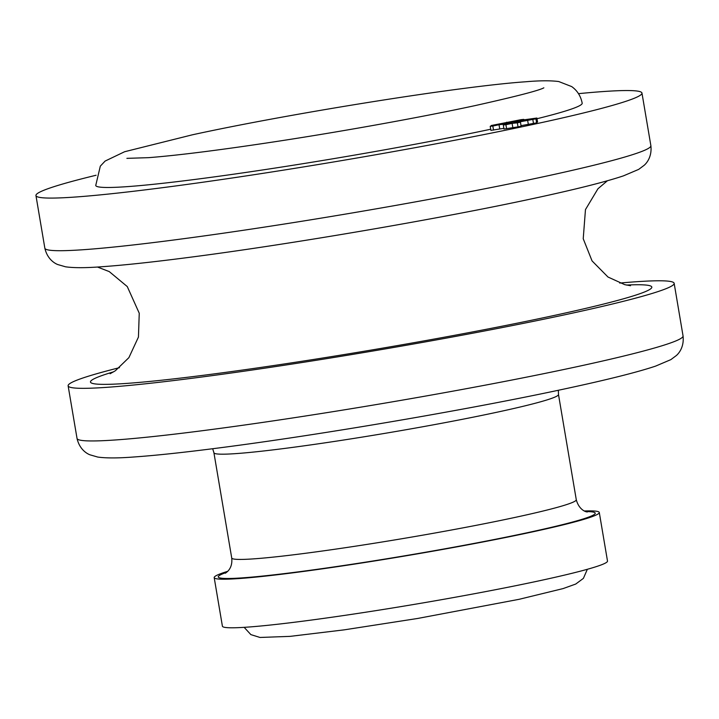 <?xml version="1.0" encoding="UTF-8"?>
<svg xmlns="http://www.w3.org/2000/svg" width="719" height="719" viewBox="0 0 719 719"><rect width="100%" height="100%" fill="white"/><g stroke="black" fill="none" stroke-linecap="round" stroke-linejoin="round"><path stroke-width="1.08" d="M641.968 93.066L650.875 145.687A307.319 16.519 170.4 0 1 543.411 176.757A307.319 16.519 170.4 0 1 221.506 233.468A307.319 16.519 170.4 0 1 44.848 248.19L35.95 195.568A307.319 16.519 170.4 0 0 212.599 180.846A307.319 16.519 170.4 0 0 534.505 124.135A307.319 16.519 -9.6 0 0 641.968 93.066A307.319 16.519 -9.6 0 0 578.489 93.659M674.152 283.313L683.05 335.935A307.319 16.519 170.4 0 1 575.586 367.005A307.319 16.519 170.4 0 1 253.681 423.716A307.319 16.519 170.4 0 1 77.032 438.428L68.125 385.815A307.319 16.519 170.4 0 0 244.784 371.094A307.319 16.519 170.4 0 0 566.689 314.383A307.319 16.519 -9.6 0 0 674.152 283.313A307.319 16.519 -9.6 0 0 619.697 283.061M68.125 385.815A307.319 16.519 170.4 0 1 119.471 367.67M599.287 512.476L607.501 561.054A195.28 10.497 -9.6 0 1 539.214 580.799A195.28 10.497 170.4 0 1 334.659 616.839A195.28 10.497 170.4 0 1 222.405 626.186L214.19 577.618A195.28 10.497 170.4 0 0 326.444 568.262A195.28 10.497 170.4 0 0 530.999 532.222A195.28 10.497 -9.6 0 0 599.287 512.476A195.28 10.497 -9.6 0 0 584.421 510.984M214.19 577.618A195.28 10.497 170.4 0 1 227.743 571.308M490.709 129.231A246.671 13.257 170.4 0 1 234.484 174.079A246.671 13.257 170.4 0 1 95.744 185.448L100.318 166.152L105.118 161.065L124.63 151.727L192.503 134.777C290.925 113.314 460.816 86.208 525.607 81.777C539.574 80.555 550.619 80.483 558.744 81.544L571.695 86.586C577.33 90.621 580.817 96.148 582.183 103.177A246.671 13.257 -9.6 0 1 536.994 118.725M35.95 195.568A307.319 16.519 170.4 0 1 96.103 175.247M491.275 126.095L491.176 125.528L496.407 124.989L490.214 126.319L490.897 130.373L503.866 128.342M499.714 128.764L499.022 124.72L509.492 123.641L503.3 124.971L503.983 129.025L518.022 126.877L521.122 126.211L520.439 122.167L515.199 122.706L535.916 118.833L530.685 119.372L536.877 118.033L517.608 120.72L523.8 119.381L521.185 119.651L491.176 125.528M521.023 125.645L536.608 122.877L535.916 118.833M536.509 122.311L537.569 122.086L536.877 118.033M506.76 122.76L506.661 122.194M523.917 120.064L523.8 119.381M533.507 123.542L532.824 119.498M528.276 124.081L527.593 120.037M518.022 126.877L517.338 122.832L520.439 122.167M512.791 127.416L512.108 123.371L517.338 122.832M506.598 128.755L505.915 124.702L512.108 123.371M503.3 124.971L505.915 124.702M493.522 130.103L492.83 126.05L499.022 124.72M490.214 126.319L492.83 126.05M514.507 121.385L524.978 120.307L512.584 122.976L502.123 124.054L514.507 121.385L514.705 122.518M113.773 371.768A284.706 15.306 170.4 0 0 203.468 375.282A284.706 15.306 170.4 0 0 552.3 315.866A284.706 15.306 -9.6 0 0 626.429 285.057M225.362 573.232L227.653 571.398C230.952 568.073 232.309 563.606 231.725 557.998L213.92 452.754A174.726 9.392 -9.6 0 0 314.356 444.387A174.726 9.392 -9.6 0 0 497.377 412.14A174.726 9.392 -9.6 0 0 558.483 394.47L558.339 390.264M231.725 557.998A174.726 9.392 -9.6 0 0 332.16 549.631A174.726 9.392 -9.6 0 0 515.181 517.383A174.726 9.392 -9.6 0 0 576.279 499.714C579.119 510.346 586.515 511.919 586.309 511.766L587.252 512.009M226.62 572.351A191.173 10.273 -9.6 0 0 302.744 571.272A191.173 10.273 -9.6 0 0 528.384 532.491A191.173 10.273 -9.6 0 0 585.814 511.595M650.875 145.687C652.187 157.29 646.084 163.689 644.116 165.334L638.67 169.396L623.427 175.867C605.308 181.925 575.721 189.367 534.657 198.201C439.893 218.756 290.296 244.352 188.486 257.456C152.545 262.12 123.668 265.212 101.837 266.731C85.974 267.962 73.886 267.989 65.573 266.812L57.745 264.547C55.354 263.648 47.445 259.622 44.848 248.19M607.402 180.766L597.947 188.764L585.464 209.606L583.226 238.744L592.052 260.898L607.995 277.031L624.793 284.67L630.536 285.713M97.442 267.019L109.261 271.602L127.272 286.566L139.243 313.223L138.443 337.058L128.89 357.649L115.328 370.77L110.106 373.736M683.05 335.935C684.362 347.538 678.26 353.937 676.291 355.581L670.845 359.635L655.602 366.115C637.483 372.172 607.897 379.614 566.833 388.449C472.068 409.003 322.48 434.6 220.661 447.703C184.72 452.368 155.843 455.46 134.022 456.978C118.15 458.21 106.061 458.237 97.748 457.059L89.92 454.794C87.529 453.896 79.62 449.869 77.032 438.428M213.92 452.754L212.671 448.728M587.351 569.286L583.397 578.373L575.721 584.053L563.085 588.591L519.136 599.304L417.604 618.475L344.122 629.862L290.152 636.36L259.99 637.456L250.868 634.616L244.145 627.336M126.895 158.351L148.617 157.659C178.977 155.295 222.98 149.696 280.644 140.852C347.619 130.543 422.646 116.936 475.034 105.621C516.107 96.445 539.052 90.513 543.852 87.826M576.279 499.714L558.483 394.47"/></g></svg>

